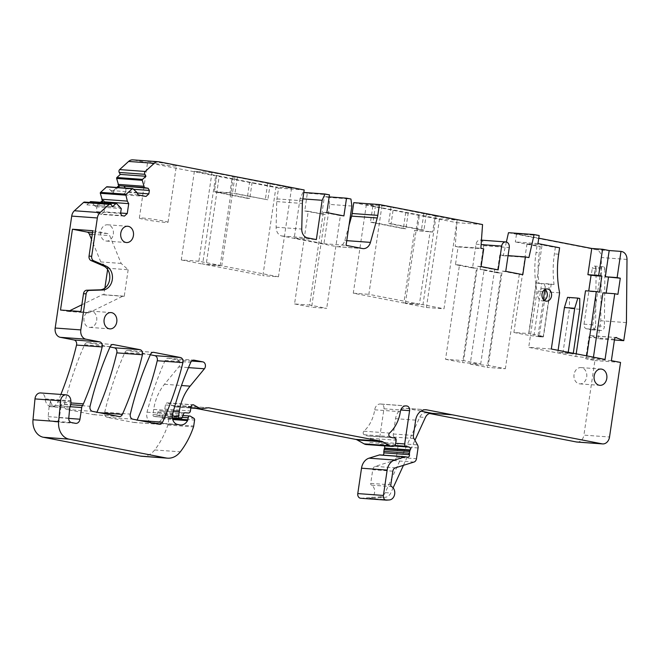 <?xml version="1.0" encoding="UTF-8"?>
<svg xmlns="http://www.w3.org/2000/svg" width="660" height="660" viewBox="0 0 660 660"><rect width="100%" height="100%" fill="white"/><g stroke="black" fill="none" stroke-linecap="round" stroke-linejoin="round"><path stroke-width="0.49" stroke-dasharray="3.3 2.47" d="M121.16 263.423L100.807 261.929L107.803 268.24L128.155 269.734L121.16 263.423L109.692 235.595A4.084 3.209 94.2 0 0 107.431 233.549L92.796 230.711M128.155 269.734L124.228 296.356L122.966 296.109L89.257 312.592A4.084 3.209 94.2 0 1 87.895 312.865A4.084 3.209 94.2 0 1 87.599 312.832L80.866 311.52M69.721 310.703L68.904 311.108A4.084 3.209 94.2 0 1 67.543 311.38A4.084 3.209 94.2 0 1 67.246 311.338L60.505 310.035M104.882 288.057L103.876 294.863L102.605 294.616L81.856 304.772M107.803 268.24L107.621 269.486M100.807 261.929L91.517 239.382M627 259.421L601.367 257.54L600.79 320.727L598.125 338.786L591.055 335.725A2.038 1.609 94.2 0 0 590.634 335.626A2.038 1.609 94.2 0 0 588.91 337.351L585.742 358.776L594.908 360.558L583.902 435.121L609.527 437.002M576.98 442.043A8.159 6.418 94.2 0 0 583.902 435.121M360.64 498.259A4.084 3.209 94.2 0 0 361.012 498.259L379.83 496.864A8.159 6.418 94.2 0 0 385.209 492.632L419.859 417.062A8.159 6.418 94.2 0 1 425.989 412.83A8.159 6.418 94.2 0 1 426.583 412.904L429.528 413.482M382.899 455.119A2.038 1.609 94.2 0 1 382.115 455.309A2.038 1.609 94.2 0 1 381.967 455.293L380.028 454.913M384.417 445.871A2.038 1.609 94.2 0 0 383.518 445.195L394.433 445.987M366.333 444.543A8.159 6.418 94.2 0 0 368.75 444.139A2.038 1.609 94.2 0 0 369.872 442.513L370.491 438.322A2.038 1.609 94.2 0 0 369.064 435.98A2.038 1.609 94.2 0 0 368.965 435.98L368.503 435.98A13.06 10.271 94.2 0 1 367.884 435.963A13.06 10.271 94.2 0 1 364.048 434.692A2.038 1.609 94.2 0 1 363.891 431.211A32.653 25.682 94.2 0 0 374.698 409.81A6.856 5.395 94.2 0 1 380.507 404.002A6.856 5.395 94.2 0 1 381.01 404.068L381.389 404.143A4.084 3.209 94.2 0 1 383.955 408.787L379.038 442.084A2.038 1.609 94.2 0 0 380.259 444.386L383.518 445.195M141.917 456.291A20.402 16.055 94.2 0 0 154.688 449.955A77.542 61 94.2 0 0 167.871 425.023A4.084 3.209 94.2 0 0 168.085 424.149L168.968 418.168A1.633 1.287 94.2 0 0 168.292 416.443L164.794 414.323A2.038 1.609 94.2 0 0 164.208 414.133A2.038 1.609 94.2 0 0 162.475 415.866L162.179 417.912A2.038 1.609 94.2 0 1 161.906 418.729A9.801 7.714 94.2 0 1 154.894 423.118A9.801 7.714 94.2 0 1 154.184 423.019L151.915 422.582A8.159 6.418 94.2 0 1 147.015 412.186A285.681 224.746 94.2 0 1 165.14 360.426A4.084 3.209 94.2 0 1 168.226 358.264A4.084 3.209 94.2 0 1 168.523 358.306L177.194 359.98A4.084 3.209 94.2 0 1 179.685 362.752A4.084 3.209 94.2 0 1 178.777 366.911L164.472 384.268A44.896 35.318 94.2 0 0 153.697 409.398L152.938 414.571A1.633 1.287 94.2 0 0 153.962 416.427L154.927 416.617A2.038 1.609 94.2 0 0 155.075 416.633A2.038 1.609 94.2 0 0 156.667 415.412L157.905 412.096A2.038 1.609 94.2 0 1 159.505 410.875A2.038 1.609 94.2 0 0 159.505 410.875L162.715 411.139A2.45 1.93 94.2 0 0 162.731 411.139A2.45 1.93 94.2 0 0 164.802 409.06L165.404 404.968A2.45 1.93 94.2 0 1 167.483 402.889A2.45 1.93 94.2 0 1 168.143 403.095L174.248 406.535A4.084 3.209 94.2 0 0 175.345 406.873A4.084 3.209 94.2 0 0 175.882 406.857L182.474 405.925A4.084 3.209 94.2 0 1 183.018 405.908A4.084 3.209 94.2 0 1 183.315 405.95L195.797 408.367M60.885 394.441A297.289 233.879 94.2 0 1 57.775 401.973A8.498 6.682 94.2 0 1 51.29 406.609A8.498 6.682 94.2 0 1 45.226 398.887A6.534 5.14 94.2 0 0 40.565 392.947M89.521 202.43L86.848 204.864L85.759 202.892A2.038 1.609 94.2 0 0 84.579 202.067M116.647 203.626L91.014 201.754L95.65 206.72L100.485 202.315M132.974 188.768L107.349 186.887L111.986 191.854L116.82 187.456M348.983 225.53L344.817 240.512A8.976 7.062 94.2 0 1 337.499 246.741A8.976 7.062 94.2 0 1 336.839 246.659L281.894 235.999A8.976 7.062 94.2 0 1 276.127 227.188L276.721 201.589A17.143 13.489 94.2 0 1 276.944 198.907L278.545 188.083L133.411 159.943A8.159 6.418 94.2 0 0 132.817 159.86M353.76 202.669L456.926 222.676L455.235 246.403L480.868 248.275M506.368 242.03L503.275 255.717L499.793 255.04L497.178 272.778L480.109 269.47L483.623 245.685A4.901 3.853 94.2 0 0 480.191 240.067A4.901 3.853 94.2 0 0 476.041 244.216L472.527 267.993L455.458 264.685L458.081 246.947L455.235 246.403M508.489 232.683L596.129 249.678A8.159 6.418 94.2 0 1 601.367 257.54M592.82 324.819L584.026 324.175A4.084 3.209 94.2 0 0 586.591 328.82L591.789 329.835A4.084 3.209 94.2 0 0 592.086 329.868A4.084 3.209 94.2 0 0 595.601 325.702L604.395 326.345A4.084 3.209 -85.8 0 1 600.88 330.512A4.084 3.209 -85.8 0 1 600.583 330.478L595.386 329.464A4.084 3.209 -85.8 0 1 592.82 324.819L599.981 276.309L594.206 275.888L595.312 268.373A2.45 1.93 -85.8 0 1 595.832 267.094L594.52 275.946L599.981 276.309M600.303 276.375L601.606 267.514A2.45 1.93 -85.8 0 1 603.174 266.722A2.45 1.93 -85.8 0 1 604.923 269.107L596.129 268.463L595.601 325.702M596.129 268.463A2.45 1.93 94.2 0 0 594.38 266.071A2.45 1.93 94.2 0 0 592.301 268.15L595.312 268.373M584.026 324.175L592.301 268.15M110.038 346.962L87.92 342.672A4.084 3.209 94.2 0 0 87.623 342.631A4.084 3.209 94.2 0 0 84.538 344.792A285.681 224.746 94.2 0 0 64.441 404.415A4.084 3.209 94.2 0 0 66.916 409.497L93.39 414.628A4.084 3.209 94.2 0 0 93.687 414.67A4.084 3.209 94.2 0 0 96.772 412.5A285.681 224.746 94.2 0 0 96.904 412.219M150.307 354.766L128.188 350.485A4.084 3.209 94.2 0 0 127.892 350.443A4.084 3.209 94.2 0 0 124.806 352.605A285.681 224.746 94.2 0 0 104.709 412.219A4.084 3.209 94.2 0 0 107.184 417.31L133.592 422.425A4.084 3.209 94.2 0 0 133.889 422.466A4.084 3.209 94.2 0 0 136.966 420.313A285.681 224.746 94.2 0 0 137.099 420.016M102.605 294.616L122.966 296.109M103.876 294.863L124.228 296.356M551.323 349.008L528.709 347.358L575.801 356.483L605.055 359.428M559.622 292.842L549.821 292.124A89.785 70.636 -85.8 0 1 548.518 284.138L554.045 284.542A89.785 70.636 -85.8 0 1 553.699 281.465A89.785 70.636 -85.8 0 1 553.171 270.963A89.785 70.636 -85.8 0 1 554.392 253.894L555.34 247.475L542.066 244.901L528.965 333.58L543.51 336.402L537.982 335.998L543.361 299.524M537.982 335.998L543.196 337.004L539.17 336.715L545.803 291.827L537.009 291.184L528.709 347.358M543.196 337.004L549.821 292.124M559.614 247.789L555.34 247.475M537.958 243.589L515.344 241.939L536.992 246.139L540.26 246.378L526.985 243.804L542.066 244.901M539.154 235.529L516.533 233.879L515.344 241.939M516.533 233.879L538.758 238.186M503.275 255.717L528.908 257.59M499.793 255.04L508.06 255.643M497.178 272.778L501.196 273.067L487.27 367.389L505.362 368.717L488.293 365.401L502.227 271.087L505.741 271.342M502.227 271.087L519.288 274.395L505.362 368.717M519.288 274.395L522.811 274.651M480.109 269.47L484.135 269.759L470.201 364.081L488.293 365.401M472.527 267.993L476.545 268.29L462.619 362.612L480.711 363.932L463.642 360.624L477.576 266.302L481.09 266.566M477.576 266.302L494.637 269.618L480.711 363.932M494.637 269.618L498.16 269.874M455.458 264.685L459.484 264.982L445.549 359.296L463.642 360.624M458.081 246.947L483.706 248.828M482.551 224.557L456.926 222.676M366.374 204.509L353.281 293.188L403.846 302.998L414.554 230.439L432.663 232.072L435.047 215.952L393.467 207.587L381.95 205.656L366.374 204.509L375.383 206.258L372.867 206.077L439.51 218.815L457.099 220.102L444.007 308.781L426.418 307.494L405.364 303.41L422.953 304.697L444.007 308.781M435.047 215.952L457.099 220.102M351.862 206.044L329.752 204.427L323.945 243.73L294.236 237.971L316.354 239.588M323.945 243.73L346.063 245.355M329.752 204.427L328.837 197.414L350.947 199.031M328.837 197.414L324.415 196.556L329.159 196.903M329.455 194.865L307.346 193.248L304.73 210.986L325.314 214.549L311.619 307.255L326.7 308.36L309.631 305.052L323.317 212.347L340.387 215.655L326.7 308.36M340.387 215.655L343.901 215.911M321.791 214.294L324.415 196.556M323.317 212.347L326.84 212.602M304.73 210.986L308.245 211.241L294.558 303.947L309.631 305.052M307.346 193.248L303.806 192.456M302.923 192.39L300.044 198.668L302.858 198.874M300.044 198.668L294.236 237.971M278.545 188.083L304.177 189.964M216.727 175.494L219.252 175.981L206.159 264.66L262.886 275.657L275.987 186.986L249.612 182.168L247.228 198.297L214.36 191.92L216.876 192.101L214.343 191.614L216.727 175.494L215.721 175.42L202.628 264.091L220.217 265.378L198.883 261.245L211.975 172.565L237.344 177.309L234.968 193.429L267.836 199.807L232.452 193.248L221.743 265.798L278.471 276.796L262.886 275.657M249.612 182.168L219.252 175.981M237.344 177.309L291.563 188.125L275.987 186.986M211.975 172.565L194.386 171.278L215.721 175.42M173.242 165.94A14.487 0.833 -171.6 0 0 176.36 165.874A14.487 0.833 -171.6 0 0 166.807 163.672A14.487 0.833 -171.6 0 0 150.81 161.584A14.487 0.833 -171.6 0 0 147.691 161.642A14.487 0.833 -171.6 0 0 157.245 163.853A14.487 0.833 -171.6 0 0 173.242 165.94M125.4 188.083L125.879 188.719L133.526 189.28M125.879 188.719L125.779 192.167L137.214 193.009M125.779 192.167L122.942 194.749L146.025 196.441M138.286 194.939L114.031 193.165L122.942 194.749M114.031 193.165L113.116 191.936L117.95 187.539M111.986 191.854L113.116 191.936M111.26 190.542L136.892 192.415M104.453 202.612L104.181 211.819L120.631 213.023M104.181 211.819L101.343 214.401L124.426 216.092M95.65 206.72L96.781 206.803L96.64 211.687L98.257 213.857L101.343 214.401M98.257 213.857L121.745 215.572M96.64 211.687L120.565 213.436M101.615 202.397L96.781 206.803L121.283 208.593M94.924 205.4L120.557 207.281M86.848 204.864L112.48 206.737M69.721 408.086L49.12 406.576A4.084 3.209 94.2 0 1 49.517 405.034A8.159 6.418 94.2 0 0 50.308 399.952A8.498 6.682 94.2 0 0 56.315 406.981A8.498 6.682 94.2 0 0 61.867 404.036L70.719 404.679M50.308 399.952L70.909 401.462M61.867 404.036A4.084 3.209 94.2 0 0 61.091 406.04L70.059 406.7M49.12 406.576L48.163 416.641A4.084 3.209 94.2 0 0 50.762 421.014L54.862 421.814A4.901 3.853 94.2 0 0 55.217 421.855A4.901 3.853 94.2 0 0 59.367 417.706L61.091 406.04M389.425 499.933L369.32 498.457L385.358 497.269A8.159 6.418 94.2 0 0 390.736 493.036L393.104 487.872M369.32 498.457A6.938 5.462 94.2 0 0 374.55 492.69A6.938 5.462 94.2 0 0 371.456 485.133L391.561 486.601M413.968 462.066L393.863 460.597L375.243 466.372A4.084 3.209 94.2 0 0 372.743 469.714L370.722 483.384A1.633 1.287 94.2 0 0 371.456 485.133M393.863 460.597A4.084 3.209 94.2 0 0 396.363 457.248L397.955 446.49A4.084 3.209 94.2 0 0 397.427 443.429L417.532 444.898M420.956 411.147L406.832 408.408A12.243 9.636 94.2 0 0 405.933 408.292A12.243 9.636 94.2 0 0 395.563 418.663L393.302 433.983A4.084 3.209 94.2 0 0 393.822 437.044L397.427 443.429M620.54 362.431L594.908 360.558M611.374 360.657L585.742 358.776M614.427 339.983L598.125 338.786M626.422 322.608L600.79 320.727M617.917 294.343L606.16 293.098M602.943 292.867L606.103 293.477M593.447 357.175L593.241 358.561M574.06 374.5A8.159 6.418 94.2 0 0 579.785 383.873A8.159 6.418 94.2 0 0 586.699 376.951A8.159 6.418 94.2 0 0 580.973 367.587A8.159 6.418 94.2 0 0 574.06 374.5M544.244 300.366A6.121 4.818 -85.8 0 1 542.058 300.853A6.121 4.818 -85.8 0 1 537.768 293.824A6.121 4.818 -85.8 0 1 542.949 288.635A6.121 4.818 -85.8 0 1 545.044 289.435M113.322 234.151A8.159 6.418 94.2 0 0 107.596 224.788A8.159 6.418 94.2 0 0 100.683 231.701A8.159 6.418 94.2 0 0 106.4 241.065A8.159 6.418 94.2 0 0 113.322 234.151M96.674 320.479A8.159 6.418 94.2 0 0 90.948 311.116A8.159 6.418 94.2 0 0 84.026 318.029A8.159 6.418 94.2 0 0 89.752 327.401A8.159 6.418 94.2 0 0 96.674 320.479M484.135 269.759L501.196 273.067M459.484 264.982L476.545 268.29M403.441 465.333L414.925 440.286M601.606 267.514L595.832 267.094M604.923 269.107L604.395 326.345M586.608 357.274L586.814 355.888M575.801 356.483L576.196 353.834M536.992 246.139L536.052 252.557A89.785 70.636 -85.8 0 0 537.009 291.184M585.503 290.788L588.72 291.019M545.803 291.827A89.785 70.636 -85.8 0 1 544.492 283.841L538.964 283.437A89.785 70.636 -85.8 0 1 538.626 280.36A89.785 70.636 -85.8 0 1 538.09 269.858A89.785 70.636 -85.8 0 1 539.319 252.797L536.052 252.557M544.838 289.55L545.713 283.594L554.045 284.542M551.248 283.998L543.51 336.402M545.713 283.594L548.518 284.138M526.985 243.804L513.892 332.475L528.965 333.58M540.26 246.378L539.319 252.797M513.892 332.475L528.429 335.296L536.167 282.892L538.964 283.437M470.201 364.081L487.27 367.389M445.549 359.296L462.619 362.612M418.465 214.731L405.364 303.41M439.51 218.815L426.418 307.494M436.054 216.026L422.953 304.697M417.087 230.934L419.471 214.805M432.663 232.072L430.138 231.577L419.422 304.136L368.858 294.327L381.95 205.656M390.959 207.397L388.575 223.525L391.091 223.707L393.467 207.587M423.827 213.774L421.443 229.895L388.575 223.525M426.343 213.955L423.959 230.076L421.443 229.895M423.959 230.076L391.091 223.707M353.281 293.188L368.858 294.327M408.251 212.636L405.867 228.756L372.999 222.379L375.383 206.258M372.867 206.077L370.483 222.197L372.999 222.379M405.735 212.446L403.351 228.575L370.483 222.197M405.867 228.756L403.351 228.575M294.558 303.947L311.619 307.255M308.245 211.241L325.314 214.549M216.744 175.799L214.36 191.92M252.12 182.358L249.744 198.478L247.228 198.297M249.744 198.478L216.876 192.101L234.968 193.429M291.563 188.125L278.471 276.796M267.704 183.496L265.32 199.617M270.212 183.678L267.836 199.807M234.836 177.119L232.452 193.248L229.927 192.753L232.303 176.632M233.31 176.707L220.217 265.378M214.343 191.614L229.927 192.753M194.386 171.278L181.294 259.957L198.883 261.245M181.294 259.957L202.628 264.091M142.477 218.014A14.487 0.833 8.4 0 1 158.474 220.102A14.487 0.833 8.4 0 1 168.028 222.304A14.487 0.833 8.4 0 1 164.909 222.37A14.487 0.833 8.4 0 1 148.912 220.283A14.487 0.833 8.4 0 1 139.359 218.072A14.487 0.833 8.4 0 1 142.477 218.014M599.47 292.19L588.662 291.398M536.167 282.892L544.492 283.841M539.17 336.715L528.429 335.296M533.957 335.701L541.695 283.305M414.554 230.439L430.138 231.577M419.422 304.136L403.846 302.998M206.159 264.66L221.743 265.798M568.12 353.026L557.815 352.267L573.169 354.007L568.12 353.026L568.227 352.283M573.169 354.007L573.284 353.265M562.873 353.248L569.481 308.509L579.777 309.26M567.551 297.355L569.448 297.726L569.481 308.509M557.815 352.267L558.104 350.32M579.744 298.477L569.448 297.726M67.246 311.338L87.599 312.832M92.54 232.46L107.431 233.549M68.904 311.108L89.257 312.592M92.26 234.316L109.692 235.595M558.665 254.207L554.392 253.894M621.761 251.551L596.129 249.678M483.623 245.685L509.256 247.558M476.041 244.216L481.132 244.588M344.817 240.512L346.756 240.652M336.839 246.659L362.472 248.531M281.894 235.999L307.527 237.88M276.127 227.188L301.76 229.07M276.721 201.589L302.346 203.462M276.944 198.907L302.577 200.788M133.411 159.943L159.043 161.815M85.759 202.892L111.392 204.765M57.775 401.973L70.95 402.938M45.226 398.887L70.859 400.76M68.747 418.399L59.367 417.706M54.862 421.814L75.471 423.316M71.362 422.524L50.762 421.014M48.163 416.641L68.772 418.143M49.517 405.034L70.117 406.543M154.688 449.955L180.32 451.828M167.871 425.023L193.504 426.904M168.085 424.149L193.71 426.022M168.968 418.168L194.593 420.04M168.292 416.443L193.916 418.325M164.794 414.323L190.426 416.204M162.475 415.866L182.292 417.318M162.179 417.912L172.499 418.671M161.906 418.729L172.714 419.521M154.184 423.019L179.809 424.9M151.915 422.582L177.548 424.454M147.015 412.186L172.648 414.067M165.14 360.426L190.773 362.307M168.523 358.306L193.553 360.137M177.194 359.98L191.623 361.036M178.777 366.911L188.463 367.62M164.472 384.268L181.483 385.514M153.697 409.398L173.506 410.842M152.938 414.571L172.326 415.99M153.962 416.427L172.367 417.772M154.927 416.617L172.375 417.887L155.075 416.633M156.667 415.412L182.3 417.293M157.905 412.096L183.538 413.968M159.514 410.875L185.13 412.756L159.505 410.875M162.715 411.139L184.882 412.756L162.731 411.139M164.802 409.06L190.435 410.941M165.404 404.968L191.037 406.84M168.143 403.095L192.431 404.869M174.248 406.535L190.905 407.756M175.882 406.857L201.514 408.73M182.474 405.925L208.106 407.806M183.315 405.95L208.345 407.781M368.75 444.139L394.375 446.02M369.872 442.513L395.505 444.386M370.491 438.322L396.124 440.204M368.965 435.98L392.543 437.704L369.064 435.98M368.503 435.98L392.898 437.77M364.048 434.692L389.68 436.565M363.891 431.211L389.524 433.084M374.698 409.81L400.331 411.683M381.01 404.068L405.636 405.875M381.389 404.143L405.339 405.9M383.955 408.787L400.752 410.017M379.038 442.084L395.662 443.297M380.259 444.386L395.06 445.475M381.967 455.293L407.591 457.165M361.012 498.259L386.644 500.14M379.83 496.864L385.358 497.269M370.722 483.384L390.827 484.853M392.849 471.182L372.743 469.714M375.243 466.372L395.348 467.841M396.363 457.248L416.468 458.716M418.052 447.967L397.955 446.49M413.927 438.512L393.822 437.044M393.302 433.983L413.399 435.452M415.66 420.131L395.563 418.663M406.832 408.408L425.139 409.753M426.583 412.904L430.914 413.226M614.534 339.232L588.91 337.351M591.055 335.725L615.838 337.54M87.92 342.672L112.951 344.503M84.538 344.792L110.162 346.673M96.772 412.5L99.322 412.69M93.39 414.628L119.023 416.51M66.916 409.497L92.549 411.37M64.441 404.415L90.065 406.288M136.966 420.313L139.689 420.519M133.592 422.425L159.217 424.306M107.184 417.31L132.817 419.183M104.709 412.219L130.333 414.1M124.806 352.605L150.439 354.486M128.188 350.485L153.219 352.316M385.209 492.632L390.736 493.036M419.859 417.062L425.386 417.466M591.789 329.835L600.583 330.478M586.591 328.82L595.386 329.464M67.543 311.38L87.895 312.865M480.191 240.067L481.445 240.157M337.499 246.741L363.124 248.622M51.29 406.609L56.315 406.981M55.217 421.855L75.826 423.365M164.208 414.133L182.968 415.511M154.894 423.118L180.526 424.99M168.226 358.264L193.858 360.137M167.483 402.889L193.116 404.77M175.345 406.873L190.864 408.012M183.018 405.908L208.642 407.789M367.884 435.963L393.517 437.836M380.507 404.002L406.139 405.883M382.115 455.309L407.74 457.19M405.933 408.292L426.038 409.761M590.634 335.626L616.267 337.499M579.785 383.873L599.882 385.341M580.973 367.587L601.078 369.055M546.332 301.158L542.058 300.853M547.222 288.948L542.949 288.635M87.623 342.631L113.256 344.512M93.687 414.67L119.32 416.542M133.889 422.466L159.514 424.339M127.892 350.443L153.524 352.316M107.596 224.788L127.702 226.256M106.4 241.065L126.505 242.542M90.948 311.116L111.045 312.584M89.752 327.401L109.857 328.87M425.989 412.83L431.516 413.234M603.174 266.722L594.38 266.071M600.88 330.512L592.086 329.868M168.028 222.304L176.36 165.874M139.359 218.072L147.691 161.642"/><path stroke-width="0.99" d="M103.579 266.005A12.243 9.636 94.2 0 1 109.659 279.427A12.243 9.636 94.2 0 1 100.064 289.822L86.691 290.218A4.084 3.209 94.2 0 0 83.498 293.683L80.866 311.52L60.505 310.035L72.443 229.226L92.796 230.711L89.042 256.105A4.084 3.209 94.2 0 0 91.072 260.584L103.579 266.005L106.219 266.195L93.712 260.774A4.084 3.209 94.2 0 1 91.682 256.303L97.342 217.965A8.159 6.418 94.2 0 1 100.04 212.627L109.156 204.328M100.485 202.315L102.424 200.557L100.312 193.289A0.817 0.643 94.2 0 1 100.567 192.382L126.192 194.255A0.817 0.643 94.2 0 0 125.936 195.17L127.331 201.118L128.725 203.643L127.264 213.51L124.426 216.092L121.745 215.572L120.565 213.436L121.283 208.593L116.647 203.626A0.817 0.643 94.2 0 0 115.888 203.635L112.48 206.737L111.392 204.765A2.038 1.609 94.2 0 0 110.212 203.94L84.579 202.067A2.038 1.609 94.2 0 0 83.523 202.463L74.407 210.746A8.159 6.418 94.2 0 0 71.717 216.092L55.184 328.028A8.159 6.418 94.2 0 0 60.316 337.318L85.948 339.19A8.159 6.418 94.2 0 1 80.817 329.909L86.138 293.873A4.084 3.209 94.2 0 1 89.331 290.416L102.704 290.012A12.243 9.636 94.2 0 0 112.299 279.625A12.243 9.636 94.2 0 0 106.219 266.195M81.856 304.772L69.721 310.703M107.621 269.486L104.882 288.057M91.517 239.382L89.339 234.102A4.084 3.209 94.2 0 0 87.079 232.064L72.443 229.226M615.838 337.54L623.758 340.667L626.422 322.608L627 259.421A8.159 6.418 94.2 0 0 621.761 251.551L621.002 251.402L617.133 277.604L620.293 278.215L617.917 294.343L614.757 293.725L605.055 359.428L551.323 349.008L559.622 292.842A89.785 70.636 94.2 0 1 558.665 254.207L559.614 247.789L537.958 243.589L539.154 235.529L534.121 234.556L508.489 232.683L506.368 242.03M481.445 240.157L505.816 241.939A4.901 3.853 94.2 0 1 509.256 247.558L505.741 271.342L522.811 274.651L525.426 256.913L528.908 257.59L534.121 234.556M505.816 241.939A4.901 3.853 94.2 0 0 501.666 246.089L498.16 269.874L481.09 266.566L483.706 248.828L480.868 248.275L482.551 224.557L379.393 204.55L377.792 215.374A17.143 13.489 94.2 0 1 377.239 217.99L370.441 242.385A8.976 7.062 94.2 0 1 363.124 248.622A8.976 7.062 94.2 0 1 362.472 248.531L346.063 245.355L351.862 206.044L350.947 199.031L346.525 198.173L343.901 215.911L326.84 212.602L329.455 194.865L325.034 194.007L322.154 200.285L316.354 239.588L307.527 237.88A8.976 7.062 94.2 0 1 301.76 229.07L302.346 203.462A17.143 13.489 94.2 0 1 302.577 200.788L304.177 189.964L159.043 161.815A8.159 6.418 94.2 0 0 158.45 161.741A8.159 6.418 94.2 0 0 154.225 163.309L145.266 171.46A2.038 1.609 94.2 0 0 144.853 174.314L145.942 176.286L142.527 179.396A0.817 0.643 94.2 0 0 142.271 180.304L144.392 187.564L148.186 188.306L149.366 190.435L148.863 193.858L146.025 196.441L138.286 194.939L136.892 192.415L132.974 188.768A0.817 0.643 94.2 0 0 132.223 188.768L126.192 194.255M110.212 203.94A2.038 1.609 94.2 0 0 109.156 204.336L83.523 202.463M70.719 404.679L82.467 405.545A8.498 6.682 94.2 0 0 83.407 403.846A297.289 233.879 94.2 0 0 102.168 346.945A4.084 3.209 94.2 0 0 99.685 341.855L85.948 339.19M82.467 405.545A4.084 3.209 94.2 0 0 81.7 407.55L79.975 419.215L68.747 418.399M140.431 456.093L166.064 457.974A20.402 16.055 94.2 0 0 167.549 458.172L141.917 456.291A20.402 16.055 94.2 0 1 140.431 456.093L43.387 437.275A16.327 12.845 94.2 0 1 33 419.768L34.98 398.912A6.534 5.14 94.2 0 1 40.565 392.947L66.198 394.828A6.534 5.14 94.2 0 1 70.859 400.76A8.498 6.682 94.2 0 0 70.909 401.462A8.159 6.418 94.2 0 1 70.117 406.543A4.084 3.209 94.2 0 0 69.721 408.086L68.772 418.143A4.084 3.209 94.2 0 0 71.362 422.524L75.471 423.316A4.901 3.853 94.2 0 0 75.826 423.365A4.901 3.853 94.2 0 0 79.975 419.215M66.198 394.828A6.534 5.14 94.2 0 0 60.613 400.785L58.633 421.641A16.327 12.845 94.2 0 0 69.019 439.147L166.064 457.974M167.549 458.172A20.402 16.055 94.2 0 0 180.32 451.828A77.542 61 94.2 0 0 193.504 426.904A4.084 3.209 94.2 0 0 193.71 426.022L194.593 420.04A1.633 1.287 94.2 0 0 193.916 418.325L190.426 416.204A2.038 1.609 94.2 0 0 189.841 416.014A2.038 1.609 94.2 0 0 188.108 417.739L187.803 419.793A2.038 1.609 94.2 0 1 187.539 420.61A9.801 7.714 94.2 0 1 180.526 424.99A9.801 7.714 94.2 0 1 179.809 424.9L177.548 424.454A8.159 6.418 94.2 0 1 172.648 414.067A285.681 224.746 94.2 0 1 190.773 362.307A4.084 3.209 94.2 0 1 193.858 360.137A4.084 3.209 94.2 0 1 194.155 360.178L202.818 361.861A4.084 3.209 94.2 0 1 205.318 364.625A4.084 3.209 94.2 0 1 204.402 368.783L190.105 386.149A44.896 35.318 94.2 0 0 179.33 411.271L178.563 416.443A1.633 1.287 94.2 0 0 179.594 418.3L180.551 418.489A2.038 1.609 94.2 0 0 180.7 418.506A2.038 1.609 94.2 0 0 182.3 417.293L183.538 413.968A2.038 1.609 94.2 0 1 185.138 412.756A2.038 1.609 94.2 0 0 185.138 412.756L188.347 413.011A2.45 1.93 94.2 0 0 188.356 413.011A2.45 1.93 94.2 0 0 190.435 410.941L191.037 406.84A2.45 1.93 94.2 0 1 193.116 404.77A2.45 1.93 94.2 0 1 193.768 404.968L199.881 408.416A4.084 3.209 94.2 0 0 200.978 408.746A4.084 3.209 94.2 0 0 201.514 408.73L208.106 407.806A4.084 3.209 94.2 0 1 208.642 407.789A4.084 3.209 94.2 0 1 208.939 407.822L381.224 441.235A8.159 6.418 94.2 0 1 382.816 441.829L389.771 445.747A8.159 6.418 94.2 0 0 391.966 446.424A8.159 6.418 94.2 0 0 394.375 446.02A2.038 1.609 94.2 0 0 395.505 444.386L396.124 440.204A2.038 1.609 94.2 0 0 394.688 437.861A2.038 1.609 94.2 0 0 394.589 437.852L394.135 437.861A13.06 10.271 94.2 0 1 393.517 437.836A13.06 10.271 94.2 0 1 389.68 436.565A2.038 1.609 94.2 0 1 389.524 433.084A32.653 25.682 94.2 0 0 400.331 411.683A6.856 5.395 94.2 0 1 406.139 405.883A6.856 5.395 94.2 0 1 406.634 405.95L407.022 406.024A4.084 3.209 94.2 0 1 409.588 410.66L404.671 443.957A2.038 1.609 94.2 0 0 405.892 446.267L409.15 447.067A2.038 1.609 94.2 0 1 410.215 449.955L410.041 450.376A4.084 3.217 94.2 0 0 409.728 451.531L409.48 453.222A4.084 3.217 94.2 0 0 409.472 454.715A2.038 1.609 94.2 0 1 407.74 457.19A2.038 1.609 94.2 0 1 407.591 457.165L405.661 456.794A2.038 1.609 94.2 0 0 405.512 456.769A2.038 1.609 94.2 0 0 405.034 456.827L394.663 460.045A12.243 9.636 94.2 0 0 387.156 470.085L383.411 495.454A4.084 3.209 94.2 0 0 386.273 500.14A4.084 3.209 94.2 0 0 386.644 500.14L389.425 499.933A6.938 5.462 94.2 0 0 394.655 494.159A6.938 5.462 94.2 0 0 391.561 486.601A1.633 1.287 94.2 0 1 390.827 484.853L392.849 471.182A4.084 3.209 94.2 0 1 395.348 467.841L413.968 462.066A4.084 3.209 94.2 0 0 416.468 458.716L418.052 447.967A4.084 3.209 94.2 0 0 417.532 444.898L413.927 438.512A4.084 3.209 94.2 0 1 413.399 435.452L415.66 420.131A12.243 9.636 94.2 0 1 426.038 409.761A12.243 9.636 94.2 0 1 426.929 409.885L602.019 443.834A8.159 6.418 94.2 0 0 602.613 443.916A8.159 6.418 94.2 0 0 609.527 437.002L620.54 362.431L611.374 360.657L614.534 339.232A2.038 1.609 94.2 0 1 616.267 337.499A2.038 1.609 94.2 0 1 616.688 337.606M594.157 375.977A8.159 6.418 94.2 0 0 599.882 385.341A8.159 6.418 94.2 0 0 606.796 378.427A8.159 6.418 94.2 0 0 601.078 369.055A8.159 6.418 94.2 0 0 594.157 375.977M542.033 294.137A6.121 4.818 94.2 0 0 546.332 301.158A6.121 4.818 94.2 0 0 551.521 295.977A6.121 4.818 94.2 0 0 547.222 288.948A6.121 4.818 94.2 0 0 542.033 294.137M113.553 344.545A4.084 3.209 94.2 0 0 113.256 344.512A4.084 3.209 94.2 0 0 110.162 346.673A285.681 224.746 94.2 0 0 90.065 406.288A4.084 3.209 94.2 0 0 92.549 411.37L119.023 416.51A4.084 3.209 94.2 0 0 119.32 416.542A4.084 3.209 94.2 0 0 122.405 414.373A285.681 224.746 94.2 0 0 142.436 354.75A4.084 3.209 94.2 0 0 139.953 349.668L112.951 344.503M162.599 422.194A285.681 224.746 94.2 0 0 182.886 362.612A4.084 3.209 94.2 0 0 180.411 357.514L153.821 352.358A4.084 3.209 94.2 0 0 153.524 352.316A4.084 3.209 94.2 0 0 150.439 354.486A285.681 224.746 94.2 0 0 130.333 414.1A4.084 3.209 94.2 0 0 132.817 419.183L159.217 424.306A4.084 3.209 94.2 0 0 159.514 424.339A4.084 3.209 94.2 0 0 162.599 422.194L139.689 420.519M133.419 235.628A8.159 6.418 94.2 0 0 127.702 226.256A8.159 6.418 94.2 0 0 120.78 233.178A8.159 6.418 94.2 0 0 126.505 242.542A8.159 6.418 94.2 0 0 133.419 235.628M116.77 321.956A8.159 6.418 94.2 0 0 111.045 312.584A8.159 6.418 94.2 0 0 104.131 319.506A8.159 6.418 94.2 0 0 109.857 328.87A8.159 6.418 94.2 0 0 116.77 321.956M429.528 413.482L576.386 441.961A8.159 6.418 94.2 0 0 576.98 442.043L602.613 443.916M405.364 456.769L380.028 454.913A2.038 1.609 94.2 0 0 379.879 454.897A2.038 1.609 94.2 0 0 379.401 454.954L369.031 458.172A12.243 9.636 94.2 0 0 361.523 468.204L357.778 493.581A4.084 3.209 94.2 0 0 360.64 498.259L386.273 500.14M382.899 455.119A2.038 1.609 94.2 0 0 383.848 452.842L409.472 454.715M384.417 445.871A2.038 1.609 94.2 0 1 384.582 448.082L384.409 448.495A4.084 3.217 94.2 0 0 384.095 449.658L383.848 451.349A4.084 3.217 94.2 0 0 383.848 452.842M195.797 408.367L355.591 439.362A8.159 6.418 94.2 0 1 357.192 439.948L364.138 443.875A8.159 6.418 94.2 0 0 366.333 444.543L391.966 446.424M60.885 394.441A297.289 233.879 94.2 0 0 76.535 345.073A4.084 3.209 94.2 0 0 74.06 339.983L60.316 337.318M89.521 202.43L90.263 201.754L115.888 203.635M91.014 201.754A0.817 0.643 94.2 0 0 90.263 201.754M100.567 192.382L106.59 186.895L132.223 188.768M107.349 186.887A0.817 0.643 94.2 0 0 106.59 186.895M116.82 187.456L118.759 185.691L144.392 187.564M158.45 161.741L132.817 159.86A8.159 6.418 94.2 0 0 128.593 161.436L119.642 169.587A2.038 1.609 94.2 0 0 119.221 172.441L120.31 174.413L116.894 177.515A0.817 0.643 94.2 0 0 116.638 178.431L118.759 185.691M379.393 204.55L353.76 202.669L352.168 213.493A17.143 13.489 94.2 0 1 351.607 216.117L348.983 225.53M96.904 412.219A285.681 224.746 94.2 0 0 116.803 352.869A4.084 3.209 94.2 0 0 114.32 347.795L139.953 349.668M110.038 346.962L114.32 347.795M137.099 420.016A285.681 224.746 94.2 0 0 157.253 360.739A4.084 3.209 94.2 0 0 154.778 355.641L180.411 357.514M150.307 354.766L154.778 355.641M621.002 251.402L609.196 250.544L602.555 249.257L598.686 275.451L601.854 276.07L591.046 275.278L588.72 291.019M538.758 238.186L591.756 248.465L602.555 249.257M508.06 255.643L525.426 256.913M329.159 196.903L346.525 198.173M303.806 192.456L325.034 194.007M302.858 198.874L322.154 200.285M120.31 174.413L145.942 176.286M118.033 184.379L143.665 186.252M117.95 187.539L119.889 185.773L148.186 188.306M133.526 189.28L149.366 190.435M124.261 186.549L125.4 188.083M137.214 193.009L148.863 193.858M101.698 199.237L127.331 201.118M102.424 200.557L103.554 200.64L104.47 201.869L128.725 203.643M120.631 213.023L127.264 213.51M104.47 201.869L104.453 202.612M420.956 411.147L432.11 413.308A8.159 6.418 94.2 0 0 431.516 413.234A8.159 6.418 94.2 0 0 425.386 417.466L414.925 440.286M623.758 340.667L614.427 339.983M609.196 250.544L605.327 276.738L620.293 278.215M617.133 277.604L605.327 276.738M606.16 293.098L608.487 277.357M614.757 293.725L602.943 292.867L593.447 357.175M545.044 289.435A6.121 4.818 -85.8 0 1 547.247 295.663A6.121 4.818 -85.8 0 1 544.244 300.366M101.615 202.397L103.554 200.64M393.104 487.872L403.441 465.333M586.814 355.888L596.31 291.58L599.47 292.19L601.854 276.07M596.31 291.58L585.503 290.788L576.196 353.834M591.756 248.465L587.887 274.659L591.046 275.278M598.686 275.451L587.887 274.659M543.361 299.524L544.838 289.55M573.284 353.265L579.777 309.26L579.744 298.477L577.846 298.105L574.72 308.286L564.424 307.527L558.104 350.32M577.846 298.105L567.551 297.355L564.424 307.527M568.227 352.283L574.72 308.286M89.042 256.105L91.682 256.303M71.717 216.092L97.342 217.965M55.184 328.028L80.817 329.909M83.498 293.683L86.138 293.873M87.079 232.064L92.54 232.46M91.072 260.584L93.712 260.774M74.407 210.746L100.04 212.627M86.691 290.218L89.331 290.416M100.064 289.822L102.704 290.012M89.339 234.102L92.26 234.316M481.132 244.588L501.666 246.089M352.168 213.493L377.792 215.374M351.607 216.117L377.239 217.99M346.756 240.652L370.441 242.385M128.593 161.436L154.225 163.309M119.642 169.587L145.266 171.46M119.221 172.441L144.853 174.314M116.894 177.515L142.527 179.396M116.638 178.431L142.271 180.304M100.312 193.289L125.936 195.17M74.06 339.983L99.685 341.855M76.535 345.073L102.168 346.945M70.95 402.938L83.407 403.846M70.059 406.7L81.7 407.55M34.98 398.912L60.613 400.785M33 419.768L58.633 421.641M43.387 437.275L69.019 439.147M182.292 417.318L188.108 417.739M172.499 418.671L187.803 419.793M172.714 419.521L187.539 420.61M193.553 360.137L194.155 360.178M191.623 361.036L202.818 361.861M188.463 367.62L204.402 368.783M181.483 385.514L190.105 386.149M173.506 410.842L179.33 411.271M172.326 415.99L178.563 416.443M172.367 417.772L179.594 418.3M184.882 412.756L188.347 413.011L184.882 412.756M192.431 404.869L193.768 404.968M190.905 407.756L199.881 408.416M208.345 407.781L208.939 407.822M355.591 439.362L381.224 441.235M357.192 439.948L382.816 441.829M364.138 443.875L389.771 445.747M392.898 437.77L394.135 437.861M405.636 405.875L406.634 405.95M405.339 405.9L407.022 406.024M400.752 410.017L409.588 410.66M395.662 443.297L404.671 443.957M395.06 445.475L405.892 446.267M394.433 445.987L409.15 447.067M384.582 448.082L410.215 449.955M384.409 448.495L410.041 450.376M384.095 449.658L409.728 451.531M383.848 451.349L409.48 453.222M379.401 454.954L405.034 456.827M369.031 458.172L394.663 460.045M361.523 468.204L387.156 470.085M357.778 493.581L383.411 495.454M425.139 409.753L426.929 409.885M452.207 414.785L430.914 413.226M576.386 441.961L602.019 443.834M116.803 352.869L142.436 354.75M99.322 412.69L122.405 414.373M157.253 360.739L182.886 362.612M153.219 352.316L153.821 352.358M107.011 186.739L132.643 188.612M90.684 201.597L116.308 203.478M182.968 415.511L189.841 416.014M190.864 408.012L200.978 408.746M379.879 454.897L405.512 456.769"/></g></svg>
